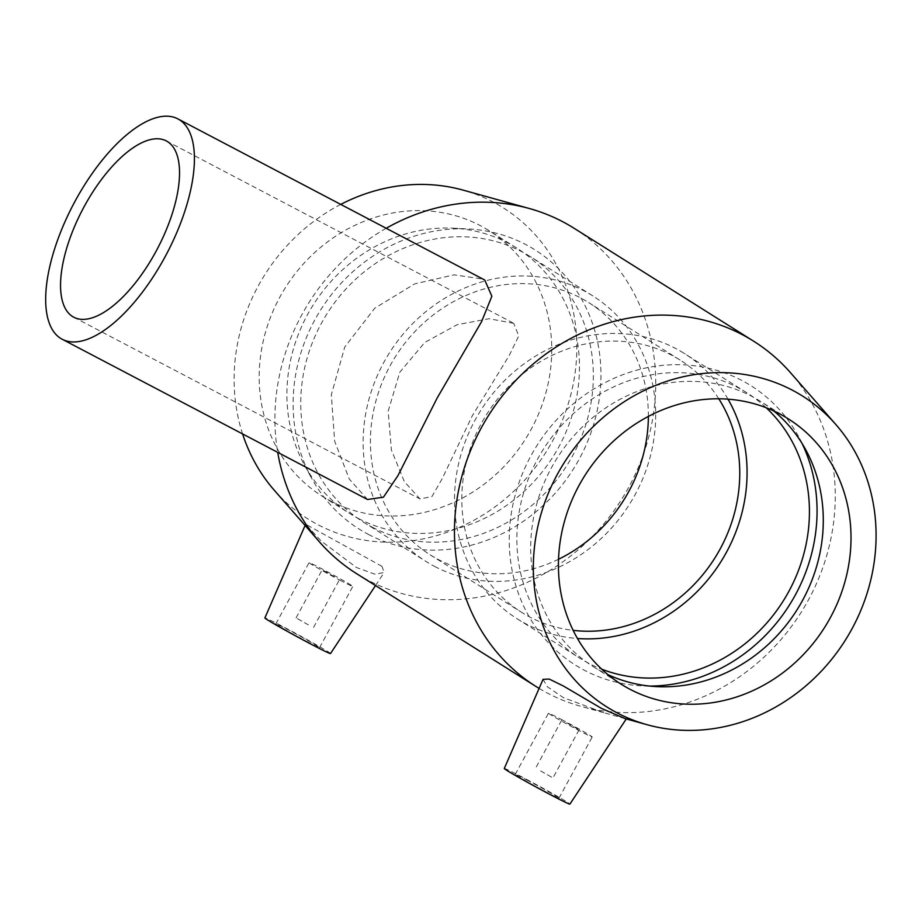 <?xml version="1.0" encoding="UTF-8"?>
<svg xmlns="http://www.w3.org/2000/svg" width="922" height="922" viewBox="0 0 922 922"><rect width="100%" height="100%" fill="white"/><g stroke="black" fill="none" stroke-linecap="round" stroke-linejoin="round"><path stroke-width="0.69" stroke-dasharray="4.61 3.46" d="M513.727 323.334L489.063 318.712L457.047 324.74L424.719 342.5L399.814 372.188L388.174 411.177L391.366 449.901L404.366 481.641L419.936 498.917L431.899 496.624L442.157 478.748L472.283 415.822L509.209 355.535L518.729 335.942L513.727 323.334M367.521 499.505L349.254 479.037L334.64 441.177L331.332 394.731L344.747 347.018L374.747 308.225L414.635 283.895L454.131 274.825L483.186 279.135M540.638 770.93L552.97 777.938L540.638 770.93M566.753 722.836L579.085 729.832L566.753 722.836M528.133 780.669A24.894 0.749 28.5 0 0 515.225 774.422A24.894 0.749 28.5 0 0 536.742 786.962A24.894 0.749 28.5 0 0 558.974 798.175A24.894 0.749 28.5 0 0 528.133 780.669M561.371 719.448A24.894 0.749 -151.5 0 1 592.212 736.966A24.894 0.749 -151.5 0 1 569.98 725.741A24.894 0.749 -151.5 0 1 548.463 713.213A24.894 0.749 -151.5 0 1 561.371 719.448M308.397 624.886L296.066 617.878L308.397 624.886M334.513 576.78L322.181 569.773L334.513 576.78M306.657 641.378A24.894 0.749 28.5 0 0 319.565 647.624A24.894 0.749 28.5 0 0 298.048 635.085A24.894 0.749 28.5 0 0 275.828 623.871A24.894 0.749 28.5 0 0 306.657 641.378M339.895 580.168A24.894 0.749 28.5 0 0 352.803 586.404A24.894 0.749 28.5 0 0 331.286 573.876A24.894 0.749 28.5 0 0 309.066 562.651A24.894 0.749 28.5 0 0 339.895 580.168M330.502 653.56A37.329 1.118 28.5 0 0 327.08 651.105A37.329 1.118 28.5 0 0 284.253 627.294A37.329 1.118 28.5 0 0 264.891 617.936M504.288 768.487A37.329 1.118 -151.5 0 1 531.084 781.787A37.329 1.118 -151.5 0 1 567.537 802.336A37.329 1.118 -151.5 0 1 569.9 804.111M625.208 718.641L603.829 712.706L563.423 697.654L547.322 686.729L543.058 679.33M381.996 566.35L305.643 524.203L321.133 540.984L356.526 567.537L374.885 574.187L384.14 572.527L381.996 566.35M539.105 688.411A204.085 184.711 122.2 0 0 547.53 693.148A204.085 184.711 122.2 0 0 580.848 706.321A204.085 184.711 122.2 0 0 801.23 612.208A204.085 184.711 122.2 0 0 790.592 372.799M356.676 573.715A204.085 184.711 122.2 0 0 367.982 580.226A204.085 184.711 122.2 0 0 625.416 493.132A204.085 184.711 122.2 0 0 573.968 228.195M386.249 228.253A204.085 184.711 122.2 0 0 277.718 452.368M773.777 410.958A156.798 141.907 122.2 0 0 760.477 401.358A156.798 141.907 122.2 0 0 751.787 396.345A156.798 141.907 122.2 0 0 553.995 463.27A156.798 141.907 122.2 0 0 593.526 666.813A156.798 141.907 122.2 0 0 602.216 671.815A156.798 141.907 122.2 0 0 607.944 674.639M802.105 443.528A164.98 149.318 122.2 0 0 798.659 436.774A164.98 149.318 122.2 0 0 741.83 380.452A164.98 149.318 122.2 0 0 530.865 455.941A164.98 149.318 122.2 0 0 584.456 670.294A164.98 149.318 122.2 0 0 642 685.876A164.98 149.318 122.2 0 0 649.572 686.06M766.147 407.708A156.798 141.907 122.2 0 0 746.624 392.634A156.798 141.907 122.2 0 0 737.934 387.632A156.798 141.907 122.2 0 0 540.142 454.558A156.798 141.907 122.2 0 0 579.673 658.101A156.798 141.907 122.2 0 0 588.363 663.102A156.798 141.907 122.2 0 0 601.72 669.176M728.011 399.168A156.798 141.907 122.2 0 0 684.262 353.426A156.798 141.907 122.2 0 0 675.572 348.424A156.798 141.907 122.2 0 0 477.78 415.338A156.798 141.907 122.2 0 0 517.311 618.881A156.798 141.907 122.2 0 0 526.001 623.883A156.798 141.907 122.2 0 0 577.495 638.508M718.803 398.788A148.961 134.819 122.2 0 0 680.09 360.053A148.961 134.819 122.2 0 0 671.827 355.304A148.961 134.819 122.2 0 0 483.935 418.876A148.961 134.819 122.2 0 0 521.483 612.243A148.961 134.819 122.2 0 0 529.747 617.002A148.961 134.819 122.2 0 0 573.173 630.36M648.373 416.421A148.961 134.819 122.2 0 0 588.697 302.589A148.961 134.819 122.2 0 0 580.445 297.829A148.961 134.819 122.2 0 0 392.542 361.412A148.961 134.819 122.2 0 0 430.101 554.779A148.961 134.819 122.2 0 0 438.353 559.527A148.961 134.819 122.2 0 0 558.548 559.251M434.619 566.419A156.798 141.907 122.2 0 0 632.4 499.493A156.798 141.907 122.2 0 0 592.869 295.95A156.798 141.907 122.2 0 0 584.179 290.949A156.798 141.907 122.2 0 0 386.399 357.863A156.798 141.907 122.2 0 0 425.929 561.406A156.798 141.907 122.2 0 0 434.619 566.419M372.258 527.2A156.798 141.907 122.2 0 0 570.05 460.274A156.798 141.907 122.2 0 0 530.519 256.731A156.798 141.907 122.2 0 0 521.829 251.729A156.798 141.907 122.2 0 0 324.037 318.655A156.798 141.907 122.2 0 0 363.568 522.198A156.798 141.907 122.2 0 0 372.258 527.2M368.351 534.38A164.98 149.318 122.2 0 0 579.327 458.891A164.98 149.318 122.2 0 0 525.724 244.537A164.98 149.318 122.2 0 0 468.192 228.956A164.98 149.318 122.2 0 0 320.637 309.976A164.98 149.318 122.2 0 0 311.532 478.057A164.98 149.318 122.2 0 0 368.351 534.38M358.404 518.487A156.798 141.907 122.2 0 0 556.185 451.561A156.798 141.907 122.2 0 0 516.654 248.018A156.798 141.907 122.2 0 0 507.964 243.016A156.798 141.907 122.2 0 0 453.278 228.195A156.798 141.907 122.2 0 0 313.054 305.205A156.798 141.907 122.2 0 0 304.398 464.942A156.798 141.907 122.2 0 0 349.715 513.485A156.798 141.907 122.2 0 0 358.404 518.487M330.687 501.049A156.798 141.907 122.2 0 0 528.479 434.135A156.798 141.907 122.2 0 0 488.937 230.592A156.798 141.907 122.2 0 0 480.247 225.59A156.798 141.907 122.2 0 0 282.466 292.505A156.798 141.907 122.2 0 0 321.997 496.048A156.798 141.907 122.2 0 0 330.687 501.049M274.318 490.285A183.674 166.237 122.2 0 0 317.86 524.664A183.674 166.237 122.2 0 0 560.53 424.662A183.674 166.237 122.2 0 0 463.086 190.116M340.771 204.384A183.674 166.237 122.2 0 0 242.59 433.928M166.317 140.928L512.471 322.608M73.783 317.226L419.936 498.917M561.59 720.336L535.475 768.429M579.085 729.832L552.97 777.938M515.225 774.422L548.463 713.213M558.974 798.175L592.212 736.966M313.572 627.375L339.688 579.281M296.066 617.878L322.181 569.773M319.565 647.624L352.803 586.404M275.828 623.871L309.066 562.651M375.508 585.562L384.14 572.527M305.09 525.459L305.643 524.203M603.829 712.706L580.848 706.321M788.195 418.784L760.477 401.358M593.526 666.813L621.244 684.251M656.902 686.636L642 685.876M805.793 449.89L798.659 436.774M746.624 392.634L684.262 353.426M517.311 618.881L579.673 658.101M680.09 360.053L588.697 302.589M430.101 554.779L521.483 612.243M592.869 295.95L530.519 256.731M363.568 522.198L425.929 561.406M453.278 228.195L468.192 228.956M304.398 464.942L311.532 478.057M516.654 248.018L488.937 230.592M321.997 496.048L349.715 513.485"/><path stroke-width="1.38" d="M84.213 206.528A99.553 42.228 117.7 0 1 166.317 140.928A99.553 42.228 117.7 0 1 157.443 248.698A99.553 42.228 117.7 0 1 73.783 317.226A99.553 42.228 117.7 0 1 84.213 206.528M179.398 119.756A124.447 52.785 -62.3 0 0 177.877 118.88A124.447 52.785 -62.3 0 0 73.299 204.534A124.447 52.785 -62.3 0 0 62.212 339.261A124.447 52.785 -62.3 0 0 164.842 257.25A124.447 52.785 -62.3 0 0 179.398 119.756M177.877 118.88L484.742 280.023L491.864 296.227L481.549 321.72L437.235 397.889L397.993 475.545L383.46 497.165L367.521 499.505L62.212 339.261M305.09 525.459L264.891 617.936A37.329 1.118 28.5 0 0 297.161 636.733A37.329 1.118 28.5 0 0 330.502 653.56L375.508 585.562M626.28 718.941L569.9 804.111A37.329 1.118 -151.5 0 1 550.538 794.752A37.329 1.118 -151.5 0 1 504.288 768.487L543.046 679.33L549.235 679.076L563.354 685.991L601.628 708.476L625.208 718.641M835.874 424.546A183.674 166.237 122.2 0 0 574.106 448.392A183.674 166.237 122.2 0 0 617.118 712.856A183.674 166.237 122.2 0 0 647.094 724.715A183.674 166.237 122.2 0 0 845.439 640.018A183.674 166.237 122.2 0 0 835.874 424.546L790.592 372.799A204.085 184.711 122.2 0 0 753.516 341.117A204.085 184.711 122.2 0 0 488.51 415.545A204.085 184.711 122.2 0 0 536.224 686.636A204.085 184.711 122.2 0 0 539.105 688.411M753.516 341.117L573.968 228.195A204.085 184.711 122.2 0 0 529.343 208.51A204.085 184.711 122.2 0 0 386.249 228.253M277.718 452.368A204.085 184.711 122.2 0 0 319.588 542.032A204.085 184.711 122.2 0 0 356.676 573.715L536.224 686.636M629.933 689.253A156.798 141.907 122.2 0 0 827.726 622.327A156.798 141.907 122.2 0 0 788.195 418.784A156.798 141.907 122.2 0 0 779.505 413.782A156.798 141.907 122.2 0 0 581.713 480.696A156.798 141.907 122.2 0 0 621.244 684.251A156.798 141.907 122.2 0 0 629.933 689.253M607.944 674.639A156.798 141.907 122.2 0 0 656.902 686.636A156.798 141.907 122.2 0 0 797.138 609.638A156.798 141.907 122.2 0 0 805.793 449.89A156.798 141.907 122.2 0 0 773.777 410.958M649.572 686.06A164.98 149.318 122.2 0 0 789.543 604.867A164.98 149.318 122.2 0 0 802.105 443.528M601.72 669.176A156.798 141.907 122.2 0 0 783.274 600.913A156.798 141.907 122.2 0 0 766.147 407.708M577.495 638.508A156.798 141.907 122.2 0 0 720.923 561.705A156.798 141.907 122.2 0 0 728.011 399.168M573.173 630.36A148.961 134.819 122.2 0 0 714.907 557.925A148.961 134.819 122.2 0 0 718.803 398.788M558.548 559.251A148.961 134.819 122.2 0 0 648.373 416.421M529.343 208.51L463.086 190.116A183.674 166.237 122.2 0 0 340.771 204.384M242.59 433.928A183.674 166.237 122.2 0 0 274.318 490.285L319.588 542.032M647.094 724.715L625.197 718.641"/></g></svg>
